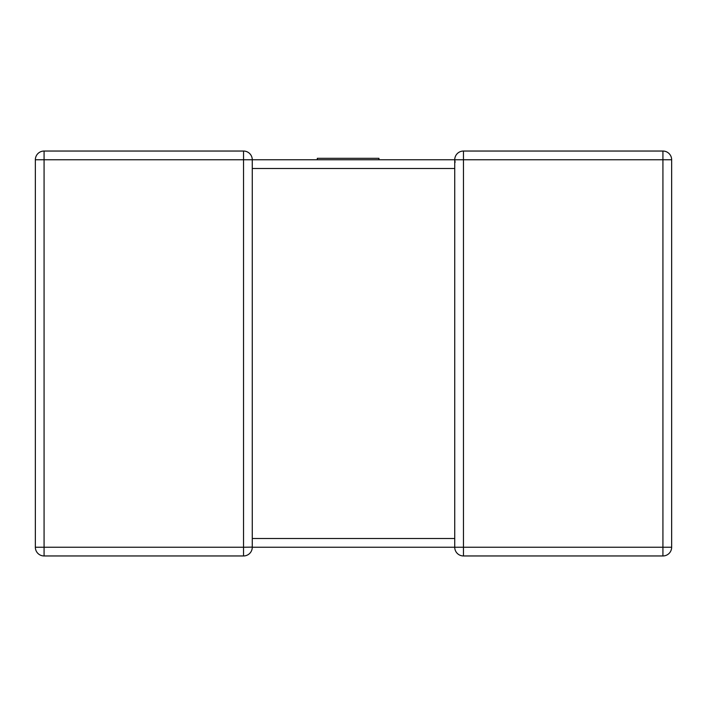 <?xml version="1.0" encoding="UTF-8"?>
<svg xmlns="http://www.w3.org/2000/svg" width="707" height="707" viewBox="0 0 707 707"><rect width="100%" height="100%" fill="white"/><g stroke="black" fill="none" stroke-linecap="round" stroke-linejoin="round"><path stroke-width="1.06" d="M671.65 547.236L662.927 547.236L662.927 159.764L463.456 159.764L463.456 547.236L662.927 547.236L662.927 555.958A8.723 8.723 0 0 0 671.65 547.236A8.723 8.723 0 0 1 662.927 555.958A8.723 8.723 0 0 0 671.65 547.236L671.65 159.764L671.65 547.236A8.723 8.723 0 0 1 662.927 555.958L463.456 555.958A8.723 8.723 0 0 1 454.734 547.236L252.266 547.236A8.723 8.723 0 0 1 243.544 555.958L44.073 555.958A8.723 8.723 0 0 1 35.35 547.236L35.35 159.764A8.723 8.723 0 0 1 44.073 151.042L243.544 151.042L44.073 151.042A8.723 8.723 0 0 0 35.35 159.764L44.073 159.764L44.073 547.236L243.544 547.236L243.544 159.764L44.073 159.764L44.073 151.042M454.734 539.061L454.734 538.513L252.266 538.513L252.266 167.939M454.734 547.236L463.456 547.236L463.456 555.958A8.723 8.723 0 0 1 454.734 547.236L454.734 168.487L252.266 168.487L252.266 167.073M243.544 151.042L243.544 159.764L252.266 159.764A8.723 8.723 0 0 0 243.544 151.042A8.723 8.723 0 0 1 252.266 159.764A8.723 8.723 0 0 0 243.544 151.042A8.723 8.723 0 0 1 252.266 159.764L454.734 159.764L455.114 162.318M463.456 151.042L662.927 151.042L463.456 151.042A8.723 8.723 0 0 0 454.734 159.764A8.723 8.723 0 0 1 463.456 151.042L463.456 159.764L454.734 159.764L454.734 167.939M671.65 159.764A8.723 8.723 0 0 0 662.927 151.042A8.723 8.723 0 0 1 671.65 159.764L662.927 159.764L662.927 151.042M317.302 159.764L317.302 158.315L378.952 158.315L378.952 159.764M252.266 539.061L252.266 547.236A8.723 8.723 0 0 1 243.544 555.958L243.544 547.236L252.266 547.121M35.35 547.236A8.723 8.723 0 0 0 44.073 555.958L44.073 547.236L35.35 547.236M454.734 539.927L454.734 538.513M252.266 159.764L252.266 168.487"/></g></svg>
